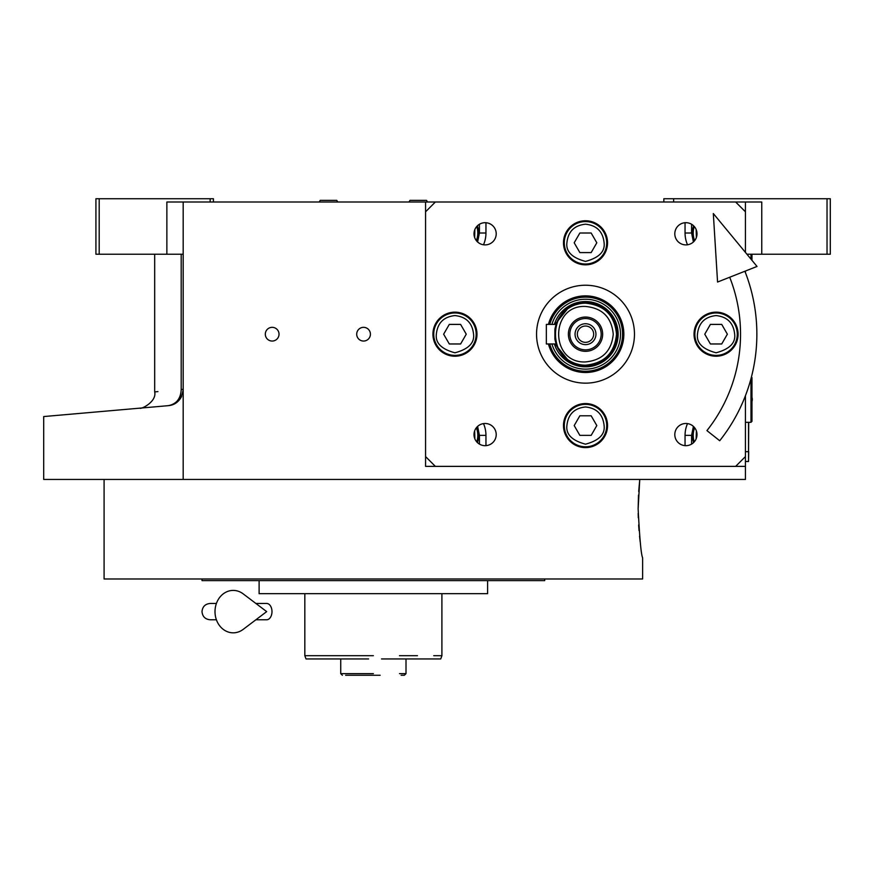 <?xml version="1.0" encoding="UTF-8"?>
<svg xmlns="http://www.w3.org/2000/svg" width="874" height="874" viewBox="0 0 874 874"><rect width="100%" height="100%" fill="white"/><g stroke="black" fill="none" stroke-linecap="round" stroke-linejoin="round"><path stroke-width="1.31" d="M183.179 254.225L166.868 254.225L166.868 202.003L183.179 202.003L183.179 479.433L43.7 479.433L43.7 416.559M745.435 395.704L745.435 466.377L425.572 466.377L425.572 202.003L183.179 202.003M425.572 202.003L761.757 202.003L761.757 254.225L746.931 254.225M272.175 341.046A6.85 6.85 0 0 0 279.024 334.185A6.85 6.85 0 0 0 272.175 327.335A6.85 6.85 0 0 0 265.314 334.185A6.85 6.85 0 0 0 272.175 341.046M363.562 341.046A6.85 6.85 0 0 0 370.412 334.185A6.85 6.85 0 0 0 363.562 327.335A6.85 6.85 0 0 0 356.712 334.185A6.85 6.85 0 0 0 363.562 341.046M745.435 466.377L745.435 479.433L183.179 479.433M663.836 202.003L663.836 198.737L827.033 198.737L827.033 254.225L761.757 254.225M673.636 198.737L673.636 202.003M181.202 389.411C145.936 392.721 145.936 392.721 181.202 389.411C180.765 398.653 176.461 404.072 168.289 405.667L43.7 416.559L168.289 405.667C130.379 408.977 130.379 408.977 168.289 405.667C176.712 404.859 181.672 399.44 183.179 389.411L181.202 389.411L181.202 254.225M154.676 254.225L154.676 391.902L157.932 391.596M99.188 198.737L99.188 254.225L95.921 254.225L95.921 198.737L213.42 198.737L213.42 202.003M210.164 198.737L210.164 202.003M99.188 254.225L166.868 254.225M827.033 198.737L830.3 198.737L830.3 254.225L827.033 254.225M168.289 405.667A16.322 16.322 -22 0 0 172.746 404.629A16.322 16.322 -22 0 1 168.289 405.667L157.932 406.574M181.628 396.359A16.322 16.322 -22 0 1 175.619 403.176A16.322 16.322 -22 0 0 181.628 396.359M748.701 422.317L748.537 458.216M748.537 422.317L748.537 451.683L745.435 451.683M745.435 461.483L748.537 461.483L748.701 451.683M638.173 513.431L638.293 517.834M638.632 524.968L639.036 530.627M639.549 536.199L640.183 541.771M638.49 495.088L638.14 508.81C639.648 538.548 641.145 554.859 642.63 557.765C641.134 554.859 639.648 538.548 638.14 508.81L639.757 479.433L638.708 491.417M642.63 557.765L642.63 578.981L104.082 578.981L104.082 479.433M202.003 578.981L202.003 580.609L544.71 580.609L544.71 578.981M487.594 580.609L487.594 593.664L259.119 593.664L259.119 580.609M380.135 675.263L373.373 675.263C409.163 675.263 409.163 675.263 373.373 675.263L345.623 675.263M342.357 675.263L340.729 673.636L340.729 658.941L306.009 658.941L304.829 655.686L312.99 655.686M329.301 655.686L347.262 655.686M399.484 655.686L417.433 655.686M433.755 655.686L441.905 655.686L441.905 593.664M373.373 655.686L304.829 655.686L304.829 593.664M399.484 673.636L406.006 673.636L406.006 658.941L440.725 658.941L441.905 655.686M368.599 658.941L306.009 658.941M373.373 673.636C415.478 673.636 415.478 673.636 373.373 673.636C407.055 673.636 407.055 673.636 373.373 673.636L340.729 673.636M365.212 658.941L340.729 658.941M406.006 658.941L381.523 658.941M373.373 675.263C413.369 675.263 413.369 675.263 373.373 675.263L377.568 675.263M401.111 675.263L404.378 675.263L406.006 673.636M427.473 202.003L426.534 200.365L409.961 200.365L409.021 202.003M337.714 202.003L336.774 200.365L320.201 200.365L319.261 202.003M687.51 244.775A29.377 29.377 0 0 1 685.052 233.008L685.052 222.728M485.955 222.728L485.955 233.008A29.377 29.377 0 0 1 483.497 244.775M483.497 423.606A29.377 29.377 0 0 1 485.955 435.372L485.955 445.642M685.052 445.642L685.052 435.372A29.377 29.377 0 0 1 687.51 423.606M693.606 225.809A22.036 22.036 0 0 0 694.032 241.344M694.032 427.036A22.036 22.036 0 0 0 693.606 442.561M476.975 241.344A22.036 22.036 0 0 0 477.401 225.809M477.401 442.561A22.036 22.036 0 0 0 476.975 427.036M548.435 343.974A38.347 38.347 0 0 0 623.85 334.185A38.347 38.347 0 0 0 548.435 324.396A38.347 38.347 0 0 1 623.85 334.185A38.347 38.347 0 0 1 548.435 343.974A38.347 38.347 0 0 0 623.85 334.185A38.347 38.347 0 0 0 548.435 324.396A38.347 38.347 0 0 1 623.85 334.185A38.347 38.347 0 0 1 548.435 343.974M622.572 334.185A37.069 37.069 0 0 1 549.757 343.974A37.069 37.069 0 0 0 622.572 334.185A37.069 37.069 0 0 1 549.757 343.974A37.069 37.069 0 0 0 622.572 334.185A37.069 37.069 0 0 0 549.757 324.396A37.069 37.069 0 0 1 622.572 334.185A37.069 37.069 0 0 0 549.757 324.396A37.069 37.069 0 0 1 622.572 334.185M551.92 343.974A34.993 34.993 0 0 0 620.496 334.185A34.993 34.993 0 0 0 551.92 324.396A34.993 34.993 0 0 1 620.496 334.185A34.993 34.993 0 0 1 551.92 343.974A34.993 34.993 0 0 0 620.496 334.185A34.993 34.993 0 0 0 551.92 324.396A34.993 34.993 0 0 1 620.496 334.185A34.993 34.993 0 0 1 551.92 343.974M554.367 343.974A32.644 32.644 0 0 0 618.147 334.185A32.644 32.644 0 0 1 554.367 343.974A32.644 32.644 0 0 0 618.147 334.185A32.644 32.644 0 0 1 554.367 343.974A32.644 32.644 0 0 0 618.147 334.185A32.644 32.644 0 0 0 554.367 324.396A32.644 32.644 0 0 1 585.504 301.552A32.644 32.644 0 0 0 554.367 324.396A32.644 32.644 0 0 1 585.504 301.552A32.644 32.644 0 0 0 554.367 324.396M745.435 202.003L745.435 252.422M694.251 226.475A21.216 21.216 -0 0 0 693.213 233.008A21.216 21.216 180 0 0 694.633 240.634M696.152 229.545L696.37 237.477M474.648 237.477L474.866 229.545M476.374 240.634A21.216 21.216 180 0 0 477.794 233.008A21.216 21.216 -0 0 0 476.767 226.475M694.633 427.736A21.216 21.216 -0 0 0 693.213 435.372A21.216 21.216 180 0 0 694.251 441.894M696.37 430.904L696.152 438.835M474.866 438.835L474.648 430.904M476.767 441.894A21.216 21.216 180 0 0 477.794 435.372A21.216 21.216 -0 0 0 476.374 427.736M556.082 343.974A31.005 31.005 90 0 0 585.504 365.19C604.338 363.355 614.673 353.02 616.509 334.185C614.673 315.35 604.338 305.015 585.504 303.18A31.005 31.005 90 0 0 556.082 324.396L546.337 324.396L546.337 343.974L556.093 343.974L555.001 339.702M554.892 339.079L554.892 329.279M613.253 334.185C611.603 317.338 602.361 308.085 585.504 306.446C549.713 304.731 549.713 363.65 585.504 361.934C602.361 360.285 611.603 351.042 613.253 334.185M554.99 343.974L569.52 361.956L585.504 366.228C604.83 364.196 615.514 353.511 617.557 334.185C615.514 314.858 604.83 304.185 585.504 302.142L569.52 306.413L554.99 324.396M585.504 365.19A31.005 31.005 -90 0 0 616.52 334.185A31.005 31.005 -90 0 0 585.504 303.18C545.507 301.268 545.507 367.113 585.504 365.19M555.001 328.657L556.082 324.396M585.504 317.054A17.13 17.13 0 0 0 568.373 334.185A17.13 17.13 0 0 0 585.504 351.326A17.13 17.13 0 0 0 602.645 334.185A17.13 17.13 0 0 0 585.504 317.054M585.504 349.851A15.666 15.666 0 0 1 569.837 334.185A15.666 15.666 0 0 1 585.504 318.518A15.666 15.666 0 0 1 601.17 334.185A15.666 15.666 0 0 1 585.504 349.851M585.504 344.629A10.444 10.444 0 0 1 575.059 334.185A10.444 10.444 0 0 1 585.504 323.741A10.444 10.444 0 0 1 595.948 334.185A10.444 10.444 0 0 1 585.504 344.629M585.504 342.346A8.161 8.161 0 0 0 593.664 334.185A8.161 8.161 0 0 0 585.504 326.024A8.161 8.161 0 0 0 577.343 334.185A8.161 8.161 0 0 0 585.504 342.346M745.435 271.027L745.435 272.666M735.646 466.377L745.435 456.589M425.572 456.589L435.372 466.377M435.372 202.003L425.572 211.792M745.435 211.792L735.646 202.003M685.904 445.674A11.1 11.1 0 0 0 697.004 434.586A11.1 11.1 0 0 0 685.904 423.486A11.1 11.1 0 0 0 674.804 434.586A11.1 11.1 0 0 0 685.904 445.674M485.114 445.674A11.1 11.1 0 0 0 496.214 434.586A11.1 11.1 0 0 0 485.114 423.486A11.1 11.1 0 0 0 474.014 434.586A11.1 11.1 0 0 0 485.114 445.674M485.114 244.895A11.1 11.1 0 0 0 496.214 233.795A11.1 11.1 0 0 0 485.114 222.695A11.1 11.1 0 0 0 474.014 233.795A11.1 11.1 0 0 0 485.114 244.895M685.904 244.895A11.1 11.1 0 0 0 697.004 233.795A11.1 11.1 0 0 0 685.904 222.695A11.1 11.1 0 0 0 674.804 233.795A11.1 11.1 0 0 0 685.904 244.895M585.504 383.151A48.955 48.955 0 0 1 536.549 334.185A48.955 48.955 0 0 1 585.504 285.23A48.955 48.955 0 0 1 634.469 334.185A48.955 48.955 0 0 1 585.504 383.151M585.504 264.833A22.036 22.036 0 0 0 607.539 242.797A22.036 22.036 0 0 0 585.504 220.761A22.036 22.036 0 0 0 563.479 242.797A22.036 22.036 0 0 0 585.504 264.833M585.504 447.608A22.036 22.036 0 0 0 607.539 425.572A22.036 22.036 0 0 0 585.504 403.548A22.036 22.036 0 0 0 563.479 425.572A22.036 22.036 0 0 0 585.504 447.608M454.95 356.221A22.036 22.036 0 0 0 476.986 334.185A22.036 22.036 0 0 0 454.95 312.16A22.036 22.036 0 0 0 432.925 334.185A22.036 22.036 0 0 0 454.95 356.221M716.068 356.221A22.036 22.036 0 0 0 738.093 334.185A22.036 22.036 0 0 0 716.068 312.16A22.036 22.036 0 0 0 694.032 334.185A22.036 22.036 0 0 0 716.068 356.221M585.504 224.192C574.284 225.372 568.089 231.577 566.898 242.797C565.849 251.592 572.044 257.797 585.504 261.402C598.963 257.797 605.169 251.592 604.109 242.797C602.929 231.577 596.724 225.372 585.504 224.192M585.504 221.581A21.216 21.216 0 0 0 564.287 242.797A21.216 21.216 180 0 0 585.504 264.014A21.216 21.216 180 0 0 606.72 242.797A21.216 21.216 0 0 0 585.504 221.581M591.163 252.586L596.811 242.797L591.163 233.008L579.855 233.008L574.196 242.797L579.855 252.586L591.163 252.586M585.504 406.967C574.284 408.158 568.089 414.352 566.898 425.572C565.849 434.367 572.044 440.572 585.504 444.178C598.963 440.572 605.169 434.367 604.109 425.572C602.929 414.352 596.724 408.158 585.504 406.967M585.504 404.356A21.216 21.216 0 0 0 564.287 425.572A21.216 21.216 180 0 0 585.504 446.789A21.216 21.216 180 0 0 606.72 425.572A21.216 21.216 0 0 0 585.504 404.356M591.163 435.372L596.811 425.572L591.163 415.784L579.855 415.784L574.196 425.572L579.855 435.372L591.163 435.372M716.068 315.58C704.848 316.77 698.643 322.965 697.463 334.185C696.403 342.979 702.609 349.185 716.068 352.79C729.528 349.185 735.722 342.979 734.663 334.185C733.483 322.965 727.288 316.77 716.068 315.58M716.068 312.968A21.216 21.216 0 0 0 694.852 334.185A21.216 21.216 180 0 0 716.068 355.401A21.216 21.216 180 0 0 737.274 334.185A21.216 21.216 0 0 0 716.068 312.968M721.716 343.974L727.365 334.185L721.716 324.396L710.409 324.396L704.761 334.185L710.409 343.974L721.716 343.974M454.95 315.58C443.73 316.77 437.535 322.965 436.344 334.185C435.285 342.979 441.49 349.185 454.95 352.79C468.409 349.185 474.615 342.979 473.555 334.185C472.375 322.965 466.17 316.77 454.95 315.58M454.95 312.968A21.216 21.216 0 0 0 433.733 334.185A21.216 21.216 180 0 0 454.95 355.401A21.216 21.216 180 0 0 476.166 334.185A21.216 21.216 0 0 0 454.95 312.968M460.609 343.974L466.257 334.185L460.609 324.396L449.302 324.396L443.642 334.185L449.302 343.974L460.609 343.974M751.411 377.044L751.968 377.601L751.968 421.334L750.985 422.317L750.985 378.671M750.985 254.225L750.985 259.141M751.968 254.225L751.968 260.321M706.924 430.598L719.706 440.736L706.924 430.598A155.037 155.037 0 0 0 729.703 277.244M719.706 440.736A171.359 171.359 0 0 0 744.888 271.246M713.315 213.529L717.565 282.04L757.026 266.45L713.315 213.529M255.885 603.464L266.657 603.464A8.161 5.331 90 0 1 271.989 611.614A8.161 5.331 90 0 1 266.657 619.775L255.885 619.775M243.136 629.411A21.216 18.223 -90 0 1 224.531 630.263A21.216 18.223 -90 0 1 215.004 611.614A21.216 18.223 -90 0 1 224.531 592.976A21.216 18.223 -90 0 1 243.136 593.828L266.679 611.614L243.136 629.411M693.41 241.967L691.585 233.008L691.585 224.257M691.585 444.112L691.585 435.372L693.41 426.414M691.585 233.008L685.052 233.008M479.433 224.257L479.433 233.008L477.597 241.967M479.433 233.008L485.955 233.008M477.597 426.414L479.433 435.372L479.433 444.112M479.433 435.372L485.955 435.372M691.585 435.372L685.052 435.372M154.676 391.902C157.014 401.8 140.67 409.677 139.774 408.158L145.379 407.666M139.6 408.169L145.477 407.655M155.561 406.781L157.615 406.596M751.968 401.45A6.205 6.205 0 0 0 751.968 397.484M750.985 422.317L745.435 422.317M210.164 603.464L216.402 603.464L210.164 603.464C205.204 603.945 202.484 606.665 202.003 611.614C202.484 616.574 205.204 619.295 210.164 619.775L216.402 619.775"/></g></svg>
